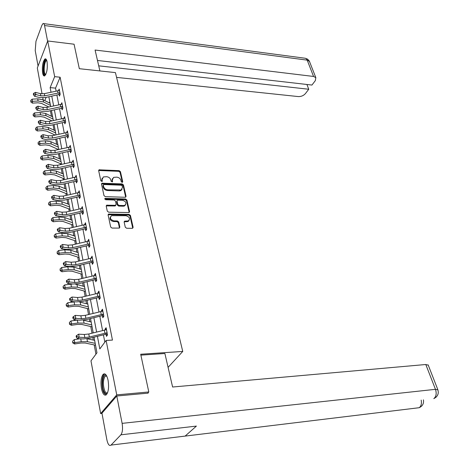 <?xml version="1.0" encoding="UTF-8"?>
<svg xmlns="http://www.w3.org/2000/svg" width="469" height="469" viewBox="0 0 469 469"><rect width="100%" height="100%" fill="white"/><g stroke="black" fill="none" stroke-linecap="round" stroke-linejoin="round"><path stroke-width="0.7" d="M122.128 182.365L122.731 181.726L120.433 171.642L119.144 170.646L99.035 169.807L98.654 170.61L100.829 180.823L102.101 181.468L102.101 179.557L103.356 176.936L106.615 176.702C108.785 176.983 110.18 178.056 110.795 179.926L111.089 181.245L112.343 181.89L112.331 179.99L113.574 177.37L116.763 177.147C118.909 177.423 120.293 178.49 120.92 180.348L121.219 181.667L122.128 182.365M101.456 388.531C100.507 381.918 101.075 377.182 103.157 374.321C105.185 372.914 106.832 374.93 108.087 380.371C109.06 387.007 108.509 391.773 106.434 394.675C104.347 396.106 102.688 394.06 101.456 388.531M42.609 73.029C41.958 66.44 42.738 61.75 44.96 58.953C45.88 58.514 46.583 59.434 47.064 61.72C47.727 68.333 46.947 73.041 44.731 75.849C43.787 76.3 43.078 75.362 42.609 73.029M125.287 227.219L126.636 228.251L132.258 228.321L133.137 227.318L130.417 215.406L129.086 214.386L108.568 214.04L108.105 214.949L110.678 227.025L112.032 228.075L119.361 228.086L119.847 227.143L118.716 221.984L117.367 220.946L113.961 220.887C110.274 219.674 109.488 217.933 111.604 215.664L126.009 215.717C129.667 216.948 130.441 218.677 128.336 220.917L124.613 221.145L124.144 222.072L125.287 227.219M42.058 93.859L37.315 67.987L47.703 40.973L74.067 44.215L79.325 68.697L115.427 72.607L182.752 351.433L140.688 354.236L148.796 391.967L116.734 394.875L100.642 413.588L90.98 360.849L96.96 352.788L94.029 337.188M47.703 40.973L54.662 76.658L50.142 87.621L51.01 92.17M97.429 336.337L99.821 348.93L106.117 340.441L112.46 340.084L60.126 77.215L54.662 76.658M106.117 340.441L116.734 394.875M125.2 197.273L126.067 196.335L123.458 184.915L122.157 183.912L101.925 183.215L101.521 184.053L103.983 195.62L105.314 196.646L125.2 197.273M126.9 199.999L129.561 211.66L129.116 212.557L108.638 212.193L107.295 211.156L106.211 206.073L106.656 205.188L115.286 205.316L116.177 204.355L115.444 201.031L114.119 200.011L105.648 199.759L105.015 198.428L105.349 198.369L125.586 198.985L126.9 199.999L126.501 200.656L129.157 212.31L129.561 211.66M168.084 367.368L182.752 351.433M60.126 77.215L55.541 88.131L56.11 91.045M56.872 94.99L58.766 104.734M59.534 108.702L61.474 118.71M62.254 122.702L64.247 132.973M65.021 136.989L67.073 147.542M67.853 151.575L69.957 162.415M70.743 166.472L72.906 177.604M73.697 181.685L75.919 193.128M76.717 197.232L78.997 208.992M79.794 213.114L82.145 225.202M82.949 229.353L85.358 241.781M86.167 245.949L88.653 258.736M89.462 262.927L92.018 276.077M92.833 280.286L95.459 293.817M96.28 298.055L98.982 311.979M99.809 316.235L102.588 330.569M103.42 334.848L104.839 342.165M59.158 94.685L59.434 96.098L60.208 94.298L59.182 89.081L58.543 90.581M61.838 108.392L62.125 109.834L62.91 108.052L61.867 102.729L61.193 104.265M64.581 122.386L64.869 123.857L65.672 122.087L64.605 116.652L63.89 118.235M68.222 136.983L67.348 136.655L67.671 138.167L68.486 136.415L67.395 130.869L66.645 132.493M70.227 151.241L70.532 152.777L71.364 151.041L70.25 145.378L69.453 147.049M73.146 166.132L73.451 167.697L74.301 165.985L73.164 160.199L72.32 161.916M76.119 181.339L76.435 182.939L77.303 181.245L76.142 175.336L75.292 177.1M79.161 196.874L79.484 198.51L80.369 196.839L79.185 190.801L78.329 192.612M82.274 212.75L82.597 214.421L83.505 212.774L82.292 206.606L81.43 208.465M85.446 228.972L85.786 230.684L86.706 229.065L85.469 222.757L84.608 224.669M88.7 245.563L89.04 247.31L89.984 245.721L88.711 239.272L87.85 241.23M92.018 262.529L92.37 264.317L93.331 262.757L92.035 256.156L91.168 258.173M95.418 279.882L95.776 281.711L96.761 280.181L95.43 273.433L94.457 274.975L94.556 275.502M98.895 297.639L99.258 299.509L100.266 298.008L98.906 291.102L97.91 292.615L98.027 293.231M102.453 315.807L102.822 317.724L103.854 316.258L102.465 309.194L101.445 310.666L101.585 311.375M106.094 334.409L106.475 336.367L107.524 334.942L106.105 327.708L105.062 329.144L105.22 329.953M50.4 110.743L51.438 116.277M53.026 124.777L54.035 130.159M55.705 139.1L56.685 144.323M57.581 149.136L57.687 149.681M58.443 153.726L59.387 158.78M60.29 163.605L60.472 164.59M61.234 168.658L62.148 173.542M63.051 178.372L63.321 179.82M64.089 183.912L64.968 188.608M65.871 193.445L66.235 195.385M67.003 199.495L67.847 204.003M68.755 208.846L69.213 211.29M69.981 215.423L70.79 219.727M71.693 224.575L72.249 227.547M73.029 231.704L73.797 235.796M74.7 240.644L75.362 244.167M76.142 248.347L76.869 252.216M77.772 257.071L78.54 261.163M79.325 265.366L80.006 269.007M80.914 273.861L81.794 278.551M82.585 282.778L83.218 286.172M84.127 291.026L85.124 296.344M85.915 300.594L86.501 303.73M87.41 308.579L88.53 314.552M89.327 318.826L89.866 321.687M90.769 326.541L92.018 333.195M92.821 337.487L93.302 340.072M94.21 344.914L95.94 354.165M49.808 101.802L49.345 102.899M102.019 413.447L100.642 413.588M148.796 391.967L147.671 393.18M30.743 100.43L30.872 102.019L30.743 100.43L32.132 99.152L37.696 98.836L43.142 99.809L42.79 97.863M46.126 97.376L44.784 100.624M93.22 332.896L90.523 318.527M89.72 314.259L87.099 300.301M86.302 296.056L83.752 282.49M82.96 278.269L80.48 265.091M79.695 260.887L77.285 248.072M76.5 243.892L74.161 231.434M73.381 227.277L71.1 215.16M70.327 211.027L68.111 199.237M67.337 195.127L65.185 183.66M64.417 179.568L62.318 168.406M61.556 164.343L59.516 153.48M58.754 149.435L56.767 138.859M56.01 134.838L54.076 124.537M53.325 120.539L51.443 110.514M50.693 106.539L48.858 96.766M51.76 96.122L53.618 105.883M54.375 109.857L56.28 119.876M57.036 123.875L58.994 134.163M59.756 138.179L61.767 148.749M62.535 152.788L64.599 163.646M65.373 167.709L67.489 178.859M68.269 182.945L70.444 194.401M71.229 198.51L73.463 210.288M74.249 214.421L76.553 226.527M77.344 230.678L79.707 243.13M80.504 247.304L82.937 260.107M83.734 264.305L86.237 277.472M87.041 281.693L89.614 295.247M90.423 299.486L93.073 313.433M93.888 317.701L96.614 332.052M55.541 88.131L50.142 87.621M75.28 177.036L75.785 177.059M78.305 192.478L79.273 192.513M81.395 208.259L82.567 208.289M84.549 224.387L85.792 224.405M87.779 240.873L89.028 240.878M91.08 257.733L92.34 257.721M94.457 274.975L95.729 274.951M97.91 292.615L99.194 292.58M101.445 310.666L102.74 310.619M105.062 329.144L106.375 329.08M112.39 178.654L111.95 180.659L112.331 179.99M112.226 181.931L111.95 180.659M102.154 178.255L101.726 180.237L102.101 179.557M101.996 181.509L101.726 180.237M122.333 182.347L120.046 172.316L118.757 171.32L98.637 170.505M125.692 197.173L123.066 185.577L121.77 184.575L101.503 183.918M122.18 185.912L121.272 185.208L103.936 184.534L103.303 185.185L103.608 186.592C104.229 188.497 105.636 189.582 107.829 189.851L121.201 190.004L122.503 187.307L122.18 185.912M103.291 185.126L102.928 185.853L103.303 185.185M122.04 189.388L120.809 190.666L119.325 190.942L107.448 190.52C105.255 190.25 103.848 189.165 103.227 187.266L102.928 185.853M115.808 205.199L114.893 205.973L106.193 205.891M126.501 200.656L125.188 199.642L104.716 199.067M123.664 205.539L124.842 205.328C126.841 203.141 126.05 201.453 122.473 200.257L117.426 200.204L116.992 201.078L117.731 204.396L119.056 205.416L123.664 205.539L123.265 206.196L124.443 205.985L125.551 204.842M116.974 200.89L116.605 201.734L116.992 201.078M123.265 206.196L118.663 206.073L117.338 205.053L116.605 201.734M129.098 220.407L127.926 221.561L124.121 221.837M110.42 216.871C109.418 219.228 110.467 220.782 113.568 221.538L113.961 220.887M119.466 228.034L118.317 222.628L116.969 221.597L113.568 221.538M132.745 228.215L130.013 216.051L128.682 215.031L108.081 214.743M48.782 106.961L41.63 103.438L38.001 102.799L32.443 103.127L30.872 102.019M32.132 99.152L32.519 101.333L38.089 101.017L43.541 101.978L50.488 105.425M43.541 101.978L43.142 99.809L50.083 103.262M30.895 101.304L32.519 101.333L32.443 103.127M59.563 92.751L59.903 92.874L59.44 90.494L44.338 93.653L40.422 93.63L35.451 92.358L35.843 94.55L34.524 96.262L39.496 97.523L45.364 97.546L58.777 94.574L59.563 92.751L44.743 95.834L40.821 95.817L33.997 94.07L33.844 93.19L33.317 93.876L33.475 94.756L33.997 94.07M59.915 94.984L58.777 94.574M33.475 94.756L34.524 96.262M35.451 92.358L33.844 93.19M45.634 74.776L44.526 74.507C42.163 71.863 44.303 57.664 46.695 60.319M46.818 60.712L46.308 60.788C44.279 61.65 43.365 72.115 45.141 74.043L45.815 74.424M45.927 59.041L45.81 59.1C43.3 60.173 42.163 73.135 44.362 75.538M107.524 392.864C106.375 394.253 105.232 393.872 104.089 391.721C100.876 385.782 103.057 371.665 106.586 375.763M106.698 375.98L105.109 376.208C102.904 380.154 102.817 385.125 104.845 391.123C105.73 392.829 106.651 393.333 107.612 392.629M104.81 373.881L104.182 374.309C101.497 376.554 101.286 387.986 103.842 392.793L105.965 395.039M99.891 70.925L95.084 50.042L313.556 76.453L307.201 60.138L44.555 25.531L47.609 41.208M116.582 77.391L298.313 96.579C301.186 96.661 303.554 95.664 305.43 93.589L308.749 89.251L98.719 65.836M44.555 25.531C44.209 23.901 43.705 23.233 43.031 23.532L41.882 25.314L35.966 41.319L35.222 50.558L38.071 66.029M97.482 60.466L311.944 85.059L315.338 80.615L315.836 77.661L313.556 76.453M306.925 84.484L308.749 89.251M140.876 355.127L164.895 353.515L172.604 387.013L425.793 364.507L428.261 365.193M111.053 445.081L185.126 436.094L196.4 426.092L120.896 434.816L111.053 445.081C109.318 446.277 107.917 444.489 106.85 439.705L101.966 413.177L116.787 396.006L148.151 393.139L148.069 392.746M196.4 426.092L120.896 434.816C122.526 432.471 122.937 428.654 122.122 423.366L116.787 396.006M433.802 398.632L436.422 396.909M185.126 436.094L419.21 407.708L421.813 405.961M51.889 120.867L44.121 117.15L40.457 116.547L34.853 116.898L33.264 115.796L33.141 114.196L33.264 115.796M33.141 114.196L34.542 112.9L40.158 112.554L45.645 113.48L52.634 116.857M34.542 112.9L34.935 115.128L40.557 114.776L46.056 115.696L53.05 119.062M33.293 115.087L34.935 115.128L34.853 116.898M55.102 135.043L46.66 131.144L42.972 130.57L37.315 130.957L35.708 129.854L35.585 128.242L35.708 129.854M35.585 128.242L37.004 126.935L42.667 126.554L48.201 127.433L55.236 130.722M37.004 126.935L37.403 129.21L43.078 128.823L48.618 129.696L55.664 132.967M35.744 129.157L37.403 129.21L37.315 130.957M62.148 104.165L46.877 107.389L42.925 107.389L37.919 106.164L38.317 108.403L36.981 110.104L41.993 111.317L47.908 111.3L61.457 108.286L62.254 106.475L47.293 109.617L43.336 109.623L36.453 107.917L36.295 107.02L35.761 107.7L35.92 108.597L36.453 107.917M62.254 106.475L62.629 106.604M62.623 108.697L61.457 108.286M35.92 108.597L36.981 110.104M37.919 106.164L36.295 107.02M64.892 118.118L49.474 121.407L45.487 121.436L40.434 120.257L40.838 122.544L39.484 124.232L44.537 125.393L50.511 125.346L64.194 122.274L65.009 120.48L49.89 123.681L45.898 123.716L38.956 122.051L38.798 121.137L38.253 121.811L38.417 122.726L38.956 122.051M65.009 120.48L65.379 120.609M65.396 122.696L64.194 122.274M38.417 122.726L39.484 124.232M40.434 120.257L38.798 121.137M58.42 149.511L49.257 145.431L45.534 144.886L39.824 145.308L38.206 144.206L38.083 142.582L38.206 144.206M38.083 142.582L39.513 141.257L45.229 140.847L50.81 141.673L57.898 144.868M39.513 141.257L39.918 143.584L45.645 143.162L51.238 143.983L58.326 147.166M38.241 143.514L39.918 143.584L39.824 145.308M61.515 164.127L51.901 160.005L48.149 159.501L42.386 159.958L40.75 158.856L40.627 157.226L40.75 158.856M40.627 157.226L42.075 155.884L47.85 155.432L53.478 156.212L60.612 159.313M42.075 155.884L42.491 158.252L48.272 157.801L53.912 158.569L61.052 161.653M40.791 158.176L42.491 158.252L42.386 159.958M64.288 178.877L54.609 174.896L50.822 174.421L45.001 174.914L43.353 173.817L43.23 172.176L43.353 173.817M43.23 172.176L44.69 170.816L50.517 170.335L56.198 171.056L63.379 174.052M44.69 170.816L45.112 173.237L50.951 172.75L56.638 173.466L63.831 176.444M43.4 173.149L45.112 173.237L45.001 174.914M67.812 134.779L68.193 134.908L67.671 132.369L52.118 135.723L48.096 135.775L43.001 134.644L43.418 136.977L42.04 138.654L47.135 139.768L53.167 139.674L66.985 136.555L67.812 134.779L52.546 138.038L48.518 138.103L43.418 136.977L41.518 136.479L41.348 135.547L40.803 136.221L40.967 137.153L41.518 136.479M67.348 136.655L66.985 136.555M40.967 137.153L42.04 138.654M43.001 134.644L41.348 135.547M70.549 146.908L54.82 150.332L50.763 150.414L45.622 149.335L46.05 151.722L44.655 153.386L49.79 154.442L55.875 154.313L69.84 151.135L70.678 149.377L55.26 152.701L51.191 152.788L46.05 151.722L44.127 151.217L43.957 150.268L43.4 150.93L43.57 151.886L44.127 151.217M70.678 149.377L71.065 149.505L70.532 146.914M71.112 151.569L69.84 151.135M43.57 151.886L44.655 153.386M45.622 149.335L43.957 150.268M73.475 161.758L57.581 165.258L53.484 165.369L48.301 164.343L48.741 166.776L47.322 168.43L52.499 169.432L58.643 169.256L72.748 166.02L73.61 164.285L58.027 167.679L53.923 167.791L48.741 166.776L46.794 166.272L46.624 165.299L46.056 165.962L46.232 166.935L46.794 166.272M73.61 164.285L73.996 164.414L73.451 161.77M74.061 166.466L72.748 166.02M46.232 166.935L47.322 168.43M48.301 164.343L46.624 165.299M67.114 193.937L57.37 190.097L53.548 189.664L47.674 190.197L46.009 189.101L45.886 187.448L46.009 189.101M45.886 187.448L47.363 186.07L53.249 185.548L58.977 186.216L66.211 189.107M47.363 186.07L47.797 188.544L53.689 188.016L59.422 188.673L66.668 191.545M46.062 188.438L47.797 188.544L47.674 190.197M76.599 179.51L76.963 179.633L76.435 176.936L60.401 180.501L56.262 180.641L51.039 179.674L51.484 182.16L50.048 183.795L55.272 184.745L61.468 184.516L75.72 181.227L76.599 179.51L60.859 182.974L56.714 183.121L51.484 182.16L49.521 181.65L49.345 180.653L48.77 181.31L48.946 182.306L49.521 181.65M77.08 181.685L75.72 181.227M48.946 182.306L50.048 183.795M51.039 179.674L49.345 180.653M70.004 209.315L60.19 205.627L56.339 205.234L50.4 205.803L48.729 204.713L48.6 203.054L48.729 204.713M48.6 203.054L50.095 201.652L56.034 201.095L61.814 201.699L69.095 204.478M50.095 201.652L50.535 204.185L56.491 203.616L62.271 204.214L69.564 206.976M48.776 204.062L50.535 204.185L50.4 205.803M79.654 195.069L80.023 195.192L79.484 192.437L63.28 196.071L59.106 196.247L53.835 195.339L54.293 197.883L52.833 199.501L58.097 200.386L64.359 200.116L78.763 196.763L79.654 195.069L63.749 198.598L59.563 198.78L54.293 197.883L52.305 197.367L52.123 196.347L51.543 196.998L51.725 198.012L52.305 197.367M80.164 197.232L78.763 196.763M51.725 198.012L52.833 199.501M53.835 195.339L52.123 196.347M128.283 220.999L128.588 221.151M72.959 225.026L63.069 221.497L59.188 221.145L53.19 221.755L51.502 220.665L51.373 218.994L51.502 220.665M51.373 218.994L52.88 217.581L58.883 216.977L64.71 217.522L72.044 220.184M52.88 217.581L53.337 220.166L59.346 219.556L65.179 220.09L72.525 222.734M51.555 220.031L53.337 220.166L53.19 221.755M82.62 208.271L66.223 211.988L62.008 212.193L56.696 211.355L57.159 213.952L55.676 215.552L60.988 216.373L67.307 216.051L81.864 212.639L82.778 210.974L66.704 214.573L62.477 214.784L57.159 213.952L55.154 213.43L54.967 212.387L54.375 213.032L54.562 214.069L55.154 213.43M82.778 210.974L83.177 211.103M83.318 213.119L81.864 212.639M54.562 214.069L55.676 215.552M56.696 211.355L54.967 212.387M75.972 241.072L66.018 237.713L62.096 237.402L56.046 238.059L54.334 236.974L54.211 235.291L54.334 236.974M54.211 235.291L55.735 233.855L61.797 233.21L67.671 233.691L75.063 236.229M55.735 233.855L56.198 236.499L62.266 235.848L68.152 236.317L75.55 238.832M54.392 236.347L56.198 236.499L56.046 238.059M85.804 224.458L69.236 228.256L64.974 228.497L59.616 227.723L60.091 230.379L58.584 231.962L63.948 232.718L70.327 232.343L85.036 228.866L85.968 227.225L69.723 230.9L65.461 231.147L60.091 230.379L58.062 229.851L57.875 228.79L57.277 229.423L57.464 230.484L58.062 229.851M85.968 227.225L86.372 227.354M86.542 229.353L85.036 228.866M57.464 230.484L58.584 231.962M59.616 227.723L57.875 228.79M79.056 257.475L69.025 254.286L65.074 254.022L58.959 254.726L57.236 253.641L57.112 251.953L57.236 253.641M57.112 251.953L58.648 250.499L64.775 249.807L70.702 250.217L78.141 252.633M58.648 250.499L59.123 253.201L65.255 252.504L71.194 252.902L78.645 255.294M57.3 253.031L59.123 253.201L58.959 254.726M89.057 241.013L72.308 244.894L68.011 245.17L62.606 244.46L63.092 247.181L61.562 248.74L66.967 249.426L73.41 248.998L88.283 245.457L89.233 243.839L72.806 247.591L68.503 247.878L63.092 247.181L61.04 246.647L60.847 245.557L60.237 246.184L60.431 247.269L61.04 246.647M89.233 243.839L89.638 243.974M89.843 245.955L88.283 245.457M60.431 247.269L61.562 248.74M62.606 244.46L60.847 245.557M82.204 274.242L72.103 271.234L68.116 271.023L61.937 271.768L60.196 270.689L60.073 268.989L60.196 270.689M60.073 268.989L61.632 267.518L67.817 266.779L73.797 267.119L81.289 269.394M61.632 267.518L62.113 270.279L68.31 269.534L74.301 269.863L81.805 272.114M60.267 270.097L62.113 270.279L61.937 271.768M92.381 257.938L75.456 261.907L71.112 262.218L65.666 261.585L66.158 264.364L64.605 265.9L70.057 266.515L76.564 266.034L91.596 262.423L92.569 260.834L75.966 264.668L71.616 264.991L66.158 264.364L64.083 263.824L63.89 262.71L63.268 263.326L63.462 264.44L64.083 263.824M92.569 260.834L92.979 260.963M93.22 262.933L91.596 262.423M63.462 264.44L64.605 265.9M65.666 261.585L63.89 262.71M85.422 291.384L75.251 288.57L71.229 288.406L64.986 289.197L63.233 288.13L63.104 286.418L63.233 288.13M63.104 286.418L64.681 284.923L73.023 283.98M64.681 284.923L65.173 287.749L71.435 286.958L77.479 287.21L85.036 289.32M75.192 284.067L84.514 286.536M63.303 287.55L65.173 287.749L64.986 289.197M95.787 275.25L78.675 279.307L74.29 279.659L68.791 279.102L69.301 281.945L67.718 283.458L73.223 283.997L79.789 283.458L94.99 279.776L95.981 278.223L79.197 282.133L74.806 282.496L69.301 281.945L67.202 281.4L66.997 280.263L66.369 280.867L66.569 282.01L67.202 281.4M95.981 278.223L96.397 278.352M96.678 280.304L94.99 279.776M66.569 282.01L67.718 283.458M68.791 279.102L66.997 280.263M88.717 308.913L78.475 306.304L74.413 306.193L68.111 307.037L66.334 305.97L66.211 304.246L66.334 305.97M66.211 304.246L67.8 302.734L75.163 301.784M67.8 302.734L68.304 305.624L74.63 304.78L80.732 304.956L88.342 306.914M79.273 301.889L87.809 304.07M66.41 305.407L68.304 305.624L68.111 307.037M99.27 292.967L81.969 297.112L77.537 297.51L71.992 297.029L72.513 299.943L70.907 301.432L76.453 301.889L83.089 301.286L98.461 297.528L99.475 296.009L82.503 300.008L78.065 300.406L72.513 299.943L70.385 299.386L70.18 298.225L69.541 298.823L69.746 299.984L70.385 299.386M99.475 296.009L99.897 296.138M100.225 298.073L98.461 297.528M69.746 299.984L70.907 301.432M71.992 297.029L70.18 298.225M92.088 326.846L81.77 324.448L77.672 324.39L71.3 325.287L69.506 324.226L69.383 322.496L69.506 324.226M69.383 322.496L70.995 320.96L77.526 320.046M70.995 320.96L71.511 323.921L77.901 323.024L84.057 323.118L91.725 324.917M83.206 320.11L91.174 322.004M69.588 323.68L71.511 323.921L71.3 325.287M103.051 314.212L103.45 314.336L102.817 311.105L85.34 315.338L80.867 315.778L75.269 315.379L75.802 318.363L74.166 319.823L79.765 320.198L86.472 319.53L102.013 315.701L103.051 314.212L85.886 318.299L81.407 318.744L75.802 318.363L73.651 317.806L73.44 316.61L72.789 317.196L73 318.392L73.651 317.806M103.848 316.258L102.013 315.701M73 318.392L74.166 319.823M75.269 315.379L73.44 316.61M95.535 345.196L85.141 343.021L81.008 343.021L74.571 343.97L72.759 342.921L72.636 341.174L72.759 342.921M72.636 341.174L74.26 339.615L79.959 338.782M74.26 339.615L74.794 342.646L81.248 341.696L87.463 341.702L95.184 343.337M87.146 338.747L94.627 340.353M72.847 342.388L74.794 342.646L74.571 343.97M106.486 329.66L88.788 333.998L84.268 334.479L78.622 334.174L79.167 337.223L77.508 338.659L83.154 338.946L89.931 338.208L105.654 334.303L106.715 332.855L89.35 337.029L84.825 337.516L79.167 337.223L76.992 336.66L76.775 335.441L76.113 336.015L76.33 337.234L76.992 336.66M106.715 332.855L107.137 332.978M107.507 334.854L105.654 334.303M76.33 337.234L77.508 338.659M78.622 334.174L76.775 335.441M122.374 182.335L122.731 181.726M102.049 181.491L102.383 180.887M112.279 181.919L112.624 181.31M99.188 170.388L99.551 169.708M118.757 171.32L119.144 170.646M120.046 172.316L120.433 171.642M102.049 183.795L102.424 183.121M121.77 184.575L122.157 183.912M123.066 185.577L123.458 184.915M125.669 196.992L126.067 196.335M103.227 187.266L103.608 186.592M107.448 190.52L107.829 189.851M119.325 190.942L119.712 190.273M106.739 205.762L107.12 205.1M114.893 205.973L115.286 205.316M104.968 199.032L105.349 198.369M125.188 199.642L125.586 198.985M117.338 205.053L117.731 204.396M118.663 206.073L119.056 205.416M124.625 221.72L125.03 221.075M126.818 221.755L127.228 221.11M116.969 221.597L117.367 220.946M118.317 222.628L118.716 221.984M119.443 227.787L119.847 227.143M108.626 214.614L109.019 213.958M128.682 215.031L129.086 214.386M130.013 216.051L130.417 215.406M132.721 227.957L133.137 227.318M37.696 98.836L38.089 101.017M44.743 95.834L44.338 93.653M40.821 95.817L40.422 93.63M57.992 92.891L57.564 90.716M309.716 62.002L309.476 61.38L307.201 60.138L306.304 58.754L305.319 58.262L43.758 23.626M122.122 423.366L435.466 389.323L425.793 364.507M423.407 399.834C424.023 403.393 422.628 406.013 419.21 407.708C421.144 406.177 421.813 403.639 421.185 400.092M428.133 364.859L437.8 389.575C439.048 393.555 437.724 396.569 433.819 398.621C436.223 396.61 436.774 393.509 435.466 389.323L437.917 389.903M40.158 112.554L40.557 114.776M45.645 113.48L46.056 115.696M42.667 126.554L43.078 128.823M48.201 127.433L48.618 129.696M62.606 106.598L62.125 104.171M47.293 109.617L46.877 107.389M43.336 109.623L42.925 107.389M60.671 106.627L60.237 104.405M65.355 120.603L64.869 118.124M49.89 123.681L49.474 121.407M45.898 123.716L45.487 121.436M63.409 120.639L62.963 118.376M45.229 140.847L45.645 143.162M50.81 141.673L51.238 143.983M47.85 155.432L48.272 157.801M53.478 156.212L53.912 158.569M50.517 170.335L50.951 172.75M56.198 171.056L56.638 173.466M52.546 138.038L52.118 135.723M48.518 138.103L48.096 135.775M66.199 134.949L65.748 132.633M55.26 152.701L54.82 150.332M51.191 152.788L50.763 150.414M69.049 149.552L68.591 147.196M58.027 167.679L57.581 165.258M53.923 167.791L53.484 165.369M71.962 164.472L71.493 162.063M53.249 185.548L53.689 188.016M58.977 186.216L59.422 188.673M60.859 182.974L60.401 180.501M56.714 183.121L56.262 180.641M74.934 179.709L74.454 177.247M56.034 201.095L56.491 203.616M61.814 201.699L62.271 204.214M63.749 198.598L63.28 196.071M59.563 198.78L59.106 196.247M77.977 195.28L77.485 192.765M58.883 216.977L59.346 219.556M64.71 217.522L65.179 220.09M83.148 211.091L82.597 208.277M66.704 214.573L66.223 211.988M62.477 214.784L62.008 212.193M81.078 211.191L80.58 208.617M61.797 233.21L62.266 235.848M67.671 233.691L68.152 236.317M86.343 227.348L85.78 224.469M69.723 230.9L69.236 228.256M65.461 231.147L64.974 228.497M84.256 227.453L83.74 224.827M64.775 249.807L65.255 252.504M70.702 250.217L71.194 252.902M89.614 243.962L89.034 241.019M72.806 247.591L72.308 244.894M68.503 247.878L68.011 245.17M87.504 244.085L86.976 241.394M67.817 266.779L68.31 269.534M73.797 267.119L74.301 269.863M92.956 260.957L92.364 257.944M75.966 264.668L75.456 261.907M71.616 264.991L71.112 262.218M90.822 261.092L90.283 258.343M70.93 284.138L71.435 286.958M76.963 284.402L77.479 287.21M96.374 278.34L95.764 275.262M79.197 282.133L78.675 279.307M74.806 282.496L74.29 279.659M94.216 278.486L93.665 275.672M74.114 301.895L74.63 304.78M80.205 302.083L80.732 304.956M99.868 296.127L99.246 292.978M82.503 300.008L81.969 297.112M78.065 300.406L77.537 297.51M97.693 296.291L97.13 293.412M77.373 320.069L77.901 323.024M83.517 320.175L84.057 323.118M85.886 318.299L85.34 315.338M81.407 318.744L80.867 315.778M101.245 314.511L100.671 311.563M80.738 338.823L81.248 341.696M86.929 338.776L87.463 341.702M107.114 332.972L106.463 329.666M89.35 337.029L88.788 333.998M84.825 337.516L84.268 334.479M104.886 333.16L104.3 330.141M98.666 170.487L99.035 169.807M101.55 183.895L101.925 183.215M120.809 190.666L121.201 190.004M106.275 205.85L106.656 205.188M115.345 205.891L115.737 205.234M104.704 198.979L105.015 198.428M124.443 205.985L124.842 205.328M124.209 221.796L124.613 221.145M127.926 221.561L128.336 220.917M108.181 214.696L108.568 214.04M46.859 60.853L46.308 60.788M106.75 376.085L105.109 376.208M305.729 58.379L307.723 59.229L309.323 61.076L315.836 77.661"/></g></svg>
